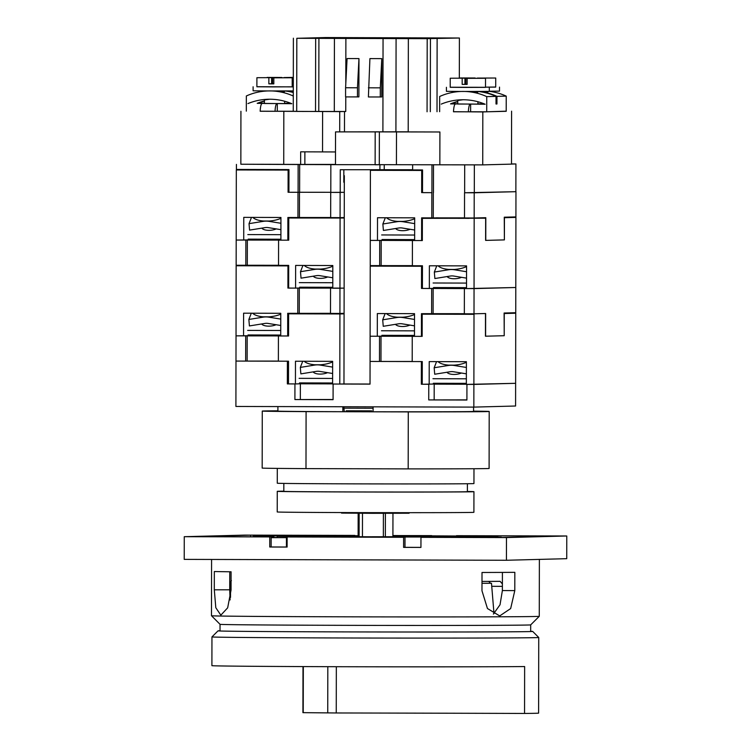 <?xml version="1.0" encoding="UTF-8"?>
<svg xmlns="http://www.w3.org/2000/svg" width="751" height="751" viewBox="0 0 751 751"><rect width="100%" height="100%" fill="white"/><g stroke="black" fill="none" stroke-linecap="round" stroke-linejoin="round"><path stroke-width="1.13" d="M414.514 314.538A17.648 7.416 -4.8 0 1 402.789 317.204L397.157 317.194A17.648 7.416 -4.8 0 1 386.465 313.571M414.505 319.447L402.771 317.542A17.142 15.236 -158.6 0 0 396.922 317.523L382.7 319.823L385.15 313.571M382.7 319.823L383.245 326.3L398.659 323.803A10.082 8.965 21.4 0 1 402.095 323.812L414.496 325.831M395.495 324.319A8.824 3.708 -4.8 0 0 402.498 326.516A8.824 3.708 -4.8 0 0 409.896 325.089M381.48 330.769L414.486 330.853M381.865 335.331L414.477 335.415M395.12 335.359A10.082 4.234 -4.8 0 0 395.833 336.166M411.97 336.241A10.082 4.234 -4.8 0 0 413.369 335.415M466.559 266.586A17.648 7.416 -4.8 0 1 454.421 269.44L448.788 269.421A17.648 7.416 -4.8 0 1 438.105 265.807M466.549 271.749L454.411 269.769A17.142 15.236 -158.6 0 0 448.554 269.759L434.331 272.059L436.782 265.807M434.331 272.059L434.876 278.537L450.29 276.039A10.082 8.965 21.4 0 1 453.735 276.049L466.54 278.133M447.127 276.546A8.824 3.708 -4.8 0 0 454.139 278.743A8.824 3.708 -4.8 0 0 461.536 277.316M433.12 282.996L466.531 283.089M433.505 287.558L466.521 287.652M446.751 287.595A10.082 4.234 -4.8 0 0 447.465 288.403M463.611 288.468A10.082 4.234 -4.8 0 0 465 287.642M280.818 164.338L256.88 164.272M408.197 131.81L335.528 131.894L335.472 164.666L378.786 164.685M375.218 164.779L384.005 164.685M417.171 164.76L480.753 164.882M511.497 163.943L515.918 163.953L511.497 164.075M298.138 164.563L298.091 192.303L288.084 192.275L330.806 192.294L299.621 192.265L299.668 164.525L242.826 164.234M299.668 164.525L335.472 164.666M343.836 169.735L343.808 182.24L344.324 182.221M340.222 192.416L330.712 192.397L344.305 192.312L340.222 192.416L340.259 169.726L384.23 169.717L384.24 164.685M412.637 169.726L384.23 169.717M431.975 164.929L431.928 192.669L422.503 192.641L422.55 169.951L412.628 169.923L412.637 164.882M330.806 192.387L330.853 164.657M379.922 164.788L379.912 169.829M515.918 163.953L515.871 191.693L474.303 192.782L464.644 192.754L464.691 165.023M474.303 192.782L474.35 165.042M288.919 192.275L288.957 169.585L236.415 169.444L236.424 164.394M422.503 192.622L431.928 192.669M299.621 192.265L298.091 192.303M414.683 218.719A17.648 7.416 -4.8 0 1 402.949 221.395L397.326 221.376A17.648 7.416 -4.8 0 1 386.634 217.762M414.674 223.638L402.94 221.723A17.142 15.236 -158.6 0 0 397.091 221.705L382.86 224.005L385.319 217.752M382.86 224.005L383.404 230.482L398.819 227.994A10.082 8.965 21.4 0 1 402.264 228.004L414.665 230.022M395.664 228.501A8.824 3.708 -4.8 0 0 402.667 230.698A8.824 3.708 -4.8 0 0 410.065 229.271M381.649 234.95L414.655 235.044M382.034 239.513L414.646 239.597M395.289 239.55A10.082 4.234 -4.8 0 0 396.002 240.348M412.13 240.423A10.082 4.234 -4.8 0 0 413.538 239.597M431.834 192.669L431.787 217.884L421.63 217.856L421.583 240.545L414.646 240.527L414.683 217.837L377.509 217.734L377.471 240.433L370.281 240.404L370.403 170.317L421.705 170.449L421.668 192.641M464.644 192.754L515.871 191.693M485.653 218.203L422.372 218.363L485.653 218.203L485.615 240.395L504.39 239.898L504.268 217.208L515.918 216.908L515.956 191.693M340.128 192.416L340.081 217.63L330.665 217.612L330.712 192.397M504.231 239.898L485.775 240.386L485.813 217.696L474.172 217.997L474.21 192.782M474.172 217.997L464.503 217.968L464.55 192.754M250.534 169.857L283.39 169.933L250.534 169.857M288.957 170.064L236.321 169.951L288.957 169.792M288.957 169.801L287.023 169.848L288.957 169.886M384.362 170.224L417.227 170.299L384.362 170.224M422.541 170.43L421.705 170.449M382.137 170.111L422.541 170.252M261.93 239.776L236.199 240.048L236.321 169.951M280.902 239.832L280.283 239.822M414.646 240.189L414.12 240.189M395.758 240.142L377.471 240.433M344.258 218.025L288.778 217.997L288.741 240.189L280.902 240.17L280.94 217.471L243.765 217.368L243.728 240.067M422.334 240.527L421.583 240.545M297.997 192.303L297.95 217.518L330.665 217.508M340.081 217.63L344.258 217.527M431.787 217.884L464.503 217.874M288.121 170.092L288.084 192.275M297.95 217.518L287.877 217.49L287.84 240.189M436.34 217.809L469.197 218.344L436.331 218.269M255.368 239.165L255.368 239.757M389.112 239.531L389.112 240.123M280.94 218.316A17.648 7.416 -4.8 0 1 269.121 221.029L263.488 221.01A17.648 7.416 -4.8 0 1 252.796 217.396M280.93 223.282L269.102 221.357A17.142 15.236 -158.6 0 0 263.254 221.348L249.032 223.648L251.482 217.396M249.032 223.648L249.576 230.116L264.99 227.628A10.082 8.965 21.4 0 1 268.426 227.637L280.921 229.665M261.827 228.135A8.824 3.708 -4.8 0 0 268.83 230.332A8.824 3.708 -4.8 0 0 276.227 228.905M247.811 234.584L280.912 234.678M248.196 239.147L280.902 239.24M261.451 239.184A10.082 4.234 -4.8 0 0 262.165 239.982M278.302 240.057A10.082 4.234 -4.8 0 0 279.701 239.231M341.517 512.558L341.517 513.083L372.412 513.318L409.023 513.233L409.605 512.68M385.347 536.805L385.385 513.337M383.357 536.805L383.395 513.327M362.442 536.768L362.48 513.29M359.109 536.758L359.147 513.271M283.812 491.163A98.334 0.516 0.1 0 0 278.94 491.248A98.334 0.516 0.1 0 0 277.26 491.342L277.222 511.966A98.334 0.516 0.1 0 0 366.479 512.633A98.334 0.516 0.1 0 0 472.219 512.398A98.334 0.516 0.1 0 0 473.9 512.304L473.937 491.68A98.334 0.516 0.1 0 0 467.375 491.483M277.26 491.342A98.334 0.516 0.1 0 0 366.516 492.008A98.334 0.516 0.1 0 0 472.257 491.774A98.334 0.516 0.1 0 0 473.937 491.68M283.831 483.419L283.812 491.351A91.782 0.479 0.1 0 0 367.117 491.971A91.782 0.479 0.1 0 0 465.817 491.755A91.782 0.479 0.1 0 0 467.375 491.67L467.394 483.738M466.39 362.292A17.648 7.416 -4.8 0 1 454.252 365.146L448.619 365.127A17.648 7.416 -4.8 0 1 438.04 361.625M466.38 367.455L454.242 365.484A17.142 15.236 -158.6 0 0 448.394 365.465L434.162 367.765L436.575 361.616M434.162 367.765L434.707 374.242L450.121 371.745A10.082 8.965 21.4 0 1 453.566 371.754L466.371 373.838M446.967 372.261A8.824 3.708 -4.8 0 0 453.97 374.449A8.824 3.708 -4.8 0 0 461.367 373.022M432.951 378.711L466.362 378.795M433.336 383.263L466.352 383.357M446.592 383.301A10.082 4.234 -4.8 0 0 447.399 384.183M463.329 384.23A10.082 4.234 -4.8 0 0 464.831 383.357M473.975 468.727L473.947 483.56A98.334 0.516 -179.9 0 1 472.276 483.653A98.334 0.516 -179.9 0 1 366.526 483.888A98.334 0.516 -179.9 0 1 277.279 483.222L277.297 468.389M473.571 411.144A113.467 0.591 -179.9 0 1 489.201 411.473A113.467 0.591 -179.9 0 1 408.281 411.905L306.089 411.623A113.467 0.591 -179.9 0 1 262.268 411.079A113.467 0.591 -179.9 0 1 264.211 410.975A113.467 0.591 -179.9 0 1 277.908 410.806M329.623 411.651L309.318 411.595A105.9 0.554 -179.9 0 1 269.834 411.097A105.9 0.554 -179.9 0 1 271.646 410.994A105.9 0.554 -179.9 0 1 277.908 410.891M473.581 407.108L473.571 411.445A97.837 0.516 -179.9 0 1 373.087 411.783L342.85 411.708L342.85 406.751M473.571 411.238A105.9 0.554 -179.9 0 1 481.644 411.464A105.9 0.554 -179.9 0 1 419.48 411.858L414.843 411.82M489.201 411.473L489.108 468.464A113.467 0.591 -179.9 0 1 408.178 468.887L305.986 468.615A113.467 0.591 -179.9 0 1 262.174 468.061L262.268 411.079M305.986 468.615L306.089 411.623M408.178 468.887L408.281 411.905M446.939 383.77L422.24 384.277L422.278 361.578L412.205 361.55L412.252 336.335L414.017 336.288L370.112 336.223L370.234 266.126L420.307 265.957M313.101 383.404L302.099 383.789L302.446 382.907M287.351 383.902L287.389 361.212L235.983 361.071L236.03 335.857L280.179 335.922L278.414 335.969L278.368 361.184L288.534 361.212L288.487 383.874L287.351 383.902L294.936 383.93L294.908 399.56L333.078 399.663L333.106 384.033L370.027 384.127L370.112 336.223L377.302 336.241L377.34 313.552L414.514 313.655L414.477 336.345L421.424 336.364L421.461 313.674L464.334 313.693M300.86 383.789L332.609 383.874M370.036 384.033L343.273 383.958L343.967 383.939L344.334 175.678L343.827 175.678M422.24 384.249L428.774 384.287L428.746 399.926L466.915 400.03L466.934 384.399L473.881 384.418L473.843 407.108L235.908 406.46L235.983 361.071L278.368 361.09M434.604 384.146L466.352 384.24M473.843 407.108L515.59 406.009L515.627 383.32L473.881 384.418L474.003 314.322L422.203 314.181L474.003 314.322M379.537 336.251L379.49 361.466L370.074 361.438L421.377 361.578L421.339 384.268M373.087 411.783L373.087 406.835M342.85 411.708A97.837 0.516 -179.9 0 1 277.908 411.107L277.917 406.573M246.788 361.071L278.368 361.156M380.626 361.438L412.205 361.522M308.389 382.926L308.041 383.808M442.226 383.292L441.879 384.174M436.275 383.273L435.937 384.155M428.746 399.926L466.915 399.87M434.172 399.785L434.2 384.165M294.908 399.56L333.078 399.504M300.334 399.419L300.362 383.799M343.808 182.164L344.324 182.164M373.087 408.234L343.93 408.159L343.93 406.751M378.42 170.336L378.42 169.829M344.296 411.679L343.93 408.159M371.811 411.755L371.717 410.844L346.183 410.778L346.183 411.689M371.707 411.755L371.717 410.844M332.646 361.888A17.648 7.416 -4.8 0 1 320.414 364.779L314.791 364.77A17.648 7.416 -4.8 0 1 304.202 361.259M332.637 367.108L320.405 365.117A17.142 15.236 -158.6 0 0 314.556 365.099L300.325 367.399L302.737 361.25M300.325 367.399L300.869 373.876L316.284 371.379A10.082 8.965 21.4 0 1 319.729 371.388L332.627 373.491M313.129 371.895A8.824 3.708 -4.8 0 0 320.133 374.092A8.824 3.708 -4.8 0 0 327.53 372.665M299.114 378.344L332.618 378.429M299.499 382.907L332.609 382.991M312.754 382.935A10.082 4.234 -4.8 0 0 313.561 383.817M329.501 383.864A10.082 4.234 -4.8 0 0 330.994 382.991M530.675 631.291A157.344 0.826 -179.9 0 1 532.694 631.422L532.694 631.422A157.344 0.826 -179.9 0 1 530.009 631.572A157.344 0.826 -179.9 0 1 360.818 631.938A157.344 0.826 -179.9 0 1 218.015 630.878A157.344 0.826 -179.9 0 1 218.015 630.868A157.344 0.826 -179.9 0 1 220.034 630.746M532.694 631.422L538.73 637.477A163.389 0.854 -179.9 0 1 538.739 637.486A163.389 0.854 -179.9 0 1 535.951 637.637A163.389 0.854 -179.9 0 1 360.245 638.021A163.389 0.854 -179.9 0 1 211.951 636.914L211.904 665.658A163.389 0.854 -179.9 0 0 341.414 666.719A163.389 0.854 -179.9 0 0 524.639 666.55L524.555 713.45A746.672 3.905 0.1 0 0 336.251 712.971L302.916 712.652L302.991 666.588M538.739 637.486L538.608 713.131A163.389 0.854 -179.9 0 1 535.81 713.281A163.389 0.854 -179.9 0 1 524.555 713.45M231.392 580.607C230.857 580.87 230.576 582.541 230.538 585.62L230.519 597.42M502.391 583.931L500.119 581.34A146.501 0.77 -179.9 0 1 481.992 581.434M481.992 583.302L491.492 583.274L493.998 613.623M490.281 583.264A5.041 3.286 90.4 0 0 488.441 581.405M497.81 537.125L501.377 537.19L497.81 537.247M322.921 535.716A114.471 0.601 -179.9 0 1 358.124 535.716A122.291 0.638 -179.9 0 0 322.78 535.67L322.921 535.81M286.45 536.627L289.708 536.59A114.471 0.601 -179.9 0 0 428.117 536.965L428.258 537.012A122.291 0.638 -179.9 0 1 286.45 536.627L286.45 537.632L271.167 537.65M477.195 536.242L485.859 536.261A122.291 0.638 -179.9 0 1 497.81 536.552A122.291 0.638 -179.9 0 1 495.726 536.665A122.291 0.638 -179.9 0 1 459.321 536.956L451.295 536.927A114.471 0.601 -179.9 0 0 488.037 536.646A114.471 0.601 -179.9 0 0 489.999 536.543A114.471 0.601 -179.9 0 0 477.195 536.242L477.195 536.796M392.923 535.867A98.334 0.516 -179.9 0 1 473.853 536.514A98.334 0.516 -179.9 0 1 472.182 536.608A98.334 0.516 -179.9 0 1 366.432 536.843A98.334 0.516 -179.9 0 1 277.185 536.167A98.334 0.516 -179.9 0 1 278.865 536.083A98.334 0.516 -179.9 0 1 358.124 535.801M271.167 537.491L280.17 537.566L271.167 537.603M392.923 535.923L460.776 536.571L367.511 536.777L288.778 536.186L358.124 535.867M481.973 590.774L482.011 572.478A163.896 0.854 0.1 0 0 514.829 572.337L514.792 590.624L510.661 608.554L499.706 615.923L487.455 608.526L481.973 590.774M214.298 589.807L214.335 571.52A163.896 0.854 0.1 0 0 231.083 571.793L231.055 590.089L227.666 607.831L220.841 615.163L215.809 607.728L214.298 589.807L229.722 589.807L230.078 599.946M211.491 615.736L220.043 624.325A155.326 0.817 -179.9 0 0 361.419 625.376A155.326 0.817 -179.9 0 0 528.037 625.01A155.326 0.817 -179.9 0 0 530.685 624.87A155.326 0.817 -179.9 0 1 530.685 624.87L539.274 616.308A163.896 0.854 -179.9 0 1 536.477 616.458A163.896 0.854 -179.9 0 1 360.668 616.853A163.896 0.854 -179.9 0 1 211.491 615.736A163.896 0.854 -179.9 0 1 211.482 615.736L211.585 559.457M299.743 535.885L299.743 535.763A114.471 0.601 -179.9 0 0 263 536.036A114.471 0.601 -179.9 0 0 261.048 536.139A114.471 0.601 -179.9 0 0 273.843 536.439L265.187 536.421A122.291 0.638 -179.9 0 1 253.228 536.13A122.291 0.638 -179.9 0 1 291.726 535.726L299.743 535.763M392.923 535.782A114.471 0.601 -179.9 0 1 461.33 536.092L461.33 536.242M269.778 536.927L184.267 536.693L184.23 559.382L506.427 560.265L566.733 558.678L566.77 535.989L456.477 535.688L557.946 536.007L500.429 537.519L420.964 537.341L420.945 547.423L403.597 547.376L403.616 537.294L287.126 536.974L287.107 547.057L269.759 547.01L269.778 536.927L271.167 536.89L193.101 536.674L250.618 535.172L354.866 535.679M184.267 536.693L244.573 535.116L354.866 535.416M392.923 535.519L431.694 535.867M392.923 535.557L431.694 535.623M286.45 537.575A114.471 0.601 -179.9 0 1 273.843 537.444L271.167 537.444M566.77 535.989L506.465 537.575L420.964 537.341M392.923 535.735A122.291 0.638 -179.9 0 1 464.587 536.054L461.33 536.092M273.843 536.439L273.843 537.444M403.616 537.294L287.126 536.974M506.427 560.265L506.465 537.575M229.759 571.783L229.722 589.807M493.379 614.055L500.025 604.771L502.381 590.549L502.41 572.403M405.005 537.256L404.986 547.338L420.945 547.385M271.167 536.89L271.149 546.972L287.107 547.019M250.618 535.172L250.609 536.834M286.45 537.632L286.431 547.019M269.759 547.01L271.149 546.972M403.597 547.376L404.986 547.338M344.089 313.843L339.921 313.956L339.799 384.052L332.609 384.033L332.646 361.334L295.472 361.231L295.434 383.93L288.487 383.911L288.534 361.212M504.062 335.716L485.606 336.204L485.644 313.505L474.003 313.815L474.05 288.6L515.796 287.502L515.749 312.716L504.109 313.026L504.221 335.716L485.446 336.204L485.484 314.021M339.921 313.956L288.609 313.815L288.572 335.997L278.414 335.969M422.203 314.181L422.165 336.364L412.252 336.335M245.699 335.885L245.652 361.1M468.849 314.171L436.162 314.087L468.849 314.171M504.109 313.195L515.749 313.223L504.109 313.524M335.012 313.805L302.324 313.721L335.012 313.805M288.609 313.815L344.089 313.73M429.178 384.296L429.215 361.597L466.39 361.7L466.352 384.39L515.627 383.32L515.749 313.223M504.221 335.716L504.259 313.524M466.352 384.052L465.432 384.052M343.967 383.939L339.799 384.052M332.609 383.695L331.595 383.686M302.109 383.752L295.434 383.93M379.49 361.466L412.205 361.456M288.656 288.074L344.136 288.121L339.959 288.234L339.921 313.449L330.496 313.42L330.543 288.206M422.409 288.431L474.05 288.6L474.172 218.503M474.003 313.815L464.334 313.787L464.381 288.572M431.665 288.487L431.618 313.702M422.447 266.248L421.546 266.267L421.499 288.459M421.546 266.267L370.234 266.126M250.365 265.666L283.23 265.751L250.365 265.666M288.694 265.882L236.152 265.76L286.563 265.601M286.854 265.666L288.694 265.694M384.202 266.032L417.058 266.107L384.202 266.032M420.447 266.032L422.447 266.061M261.761 335.594L236.03 335.857L236.152 265.76M280.733 335.641L280.114 335.641M414.477 336.007L413.951 336.007M395.599 335.96L377.302 336.241M288.572 335.979L280.733 335.979L280.771 313.289L243.596 313.186L243.559 335.875M422.165 336.345L421.424 336.364M297.828 288.121L297.781 313.336L330.496 313.327M339.921 313.449L344.089 313.336M287.952 265.901L287.915 288.093M297.781 313.336L287.708 313.308L287.671 335.997M255.199 334.984L255.199 335.575M388.943 335.35L388.943 335.941M495.735 78.02L477.345 78.076L495.735 78.02L495.716 87.097L485.512 87.163L495.716 87.032M489.286 91.218L499.49 91.134L499.499 87.107M488.141 91.434L487.972 91.951L483.1 91.472M475.139 77.991L460.429 77.954L475.139 78.179M293.294 91.322L289.783 90.946M281.822 77.466L267.112 77.428L281.822 77.653M293.312 77.391L284.028 77.55L293.312 77.56M450.215 87.238L485.512 87.304M461.546 91.462L489.286 91.406L489.295 87.369M477.936 91.481L477.767 92.223L469.647 91.481M450.225 78.226L468.615 78.16L450.225 78.226L450.215 87.304L466.23 87.426L485.512 87.36L485.531 78.282L467.141 78.348L485.531 78.282M293.294 86.787L292.195 86.769M256.889 86.712L293.294 86.891M284.62 90.955L284.451 91.688L276.33 90.955M256.908 77.7L275.298 77.635L256.908 77.7L256.889 86.778L272.913 86.891L292.195 86.834L292.205 77.757L273.824 77.822L292.205 77.757M269.684 99.235L264.436 99.939L264.427 103.516L284.601 103.554L284.601 101.216M463.001 99.761L457.753 100.465L457.744 104.042L477.918 104.079L477.918 101.751M467.141 78.348L467.131 84.394L462.175 84.384L462.184 78.329M464.935 78.264L464.925 84.309L462.175 84.384M273.824 77.822L273.815 83.868L268.858 83.859L268.867 77.804M271.618 77.738L271.609 83.783L268.858 83.859M477.918 103.845L484.17 103.845M450.591 103.854L457.744 103.685M441.25 104.117A58.55 57.545 -91.5 0 1 461.565 99.78A58.55 57.545 -91.5 0 1 485.137 104.239L450.525 103.882A58.55 57.545 -91.5 0 1 457.753 101.423M496.946 103.976L496.017 104.004L496.026 96.381L486.751 96.626L486.723 111.805L506.212 111.298L506.23 96.119L496.955 96.363L496.946 103.976L496.017 103.976M284.601 103.319L290.853 103.319M257.274 103.328L264.427 103.159M247.933 103.591A58.55 57.545 -91.5 0 1 268.248 99.254A58.55 57.545 -91.5 0 1 291.82 103.713L257.208 103.347A58.55 57.545 -91.5 0 1 264.436 100.897M345.779 96.907L345.751 111.486L339.734 111.608L339.696 131.782M345.751 111.486L296.701 111.43L296.823 38.301L427.197 38.658L459.396 38.01L325.587 37.55L296.823 38.301M296.701 111.336L293.256 111.326L293.378 38.198M260.165 111.195L339.734 111.608M293.256 111.279L277.297 111.242L277.307 103.676M276.847 103.685A10.082 1.859 90.2 0 0 275.035 111.298L277.297 111.242M275.035 111.298L260.165 111.261A10.082 1.859 90.2 0 1 261.977 103.647M453.491 111.721L482.827 111.937L506.212 111.167M486.723 111.805L470.614 111.768L470.633 104.201M470.164 104.211A10.082 1.859 90.2 0 0 468.352 111.824L470.614 111.768M468.352 111.824L453.482 111.786A10.082 1.859 90.2 0 1 455.294 104.173M309.562 38.066L443.221 38.141L309.562 38.066M358.959 58.578L357.467 87.783L345.591 87.754L345.582 96.907L358.894 96.898L358.959 58.578L347.084 58.54L345.591 87.754M357.467 87.783L357.448 96.935M335.472 164.413L300.644 164.431L300.663 151.824L335.49 151.946M240.93 111.27L240.846 164.225L300.644 164.431M335.528 131.894L379.358 131.894L379.302 164.666L482.733 164.882L511.497 164.131L511.591 111.176M379.358 131.894L439.908 131.988L408.197 131.904L408.356 38.611M375.181 131.998L375.125 164.779M439.908 131.988L439.851 164.769M283.822 111.392L283.728 164.338M482.827 111.937L482.733 164.882M427.197 38.658L427.066 111.777M315.664 38.357L315.533 111.477M318.912 38.273L318.781 111.392M334.43 38.31L334.298 111.439M345.882 38.367L345.798 83.755M381.78 58.634L369.914 58.606L368.403 96.963L381.715 96.963L381.78 58.634L380.297 87.848L368.422 87.811M383.057 38.47L382.897 131.763M344.474 131.66L344.512 111.486M396.087 38.479L395.918 131.772M430.436 38.573L430.314 111.692M437.129 38.592L437.007 111.711M459.396 38.01L459.33 78.16M380.297 87.848L380.278 97.001M489.286 91.331A58.55 57.545 88.5 0 1 506.23 96.119M462.287 91.434L461.574 91.453A58.55 57.545 88.5 0 0 439.664 96.494L439.635 111.683M461.574 91.453A58.55 57.545 88.5 0 1 486.751 96.626M293.294 90.927L268.229 90.937A58.55 57.545 88.5 0 0 246.347 95.968L246.319 111.157M268.971 90.909L268.257 90.927A58.55 57.545 88.5 0 1 293.284 96.034M284.732 90.955A58.55 57.545 88.5 0 1 293.284 92.495M253.106 86.769L253.106 90.805L268.069 90.937M478.049 91.481A58.55 57.545 88.5 0 1 496.026 96.381M446.432 87.294L446.423 91.331L461.386 91.462M264.427 101.132A58.55 57.545 -91.5 0 0 258.137 103.328M285.878 90.955A58.55 57.545 88.5 0 1 293.284 92.242M292.195 86.637L293.294 86.637L292.195 86.656M457.753 101.657A58.55 57.545 -91.5 0 0 451.454 103.854M479.194 91.481A58.55 57.545 88.5 0 1 496.955 96.363M465.864 78.235L465.855 84.29L464.925 84.281M467.131 84.253L465.855 84.29M272.547 77.71L272.538 83.765L271.609 83.755M273.815 83.727L272.538 83.765M304.859 164.328L304.878 151.843M280.771 314.134A17.648 7.416 -4.8 0 1 268.952 316.838L263.319 316.828A17.648 7.416 -4.8 0 1 252.627 313.214M280.761 319.1L268.942 317.175A17.142 15.236 -158.6 0 0 263.085 317.157L248.863 319.457L251.313 313.205M248.863 319.457L249.407 325.934L264.821 323.446A10.082 8.965 21.4 0 1 268.267 323.456L280.752 325.483M261.658 323.953A8.824 3.708 -4.8 0 0 268.67 326.15A8.824 3.708 -4.8 0 0 276.068 324.723M247.642 330.402L280.743 330.496M248.027 334.965L280.733 335.049M261.282 335.002A10.082 4.234 -4.8 0 0 261.996 335.8M278.133 335.875A10.082 4.234 -4.8 0 0 279.532 335.049M340.081 218.137L339.959 288.234L332.777 288.215L332.815 265.525L295.641 265.422L295.594 288.112L288.656 288.093L288.694 265.403L278.537 265.375L278.583 240.16L280.348 240.104L236.199 240.048L236.152 265.253L278.537 265.272M288.741 240.189L278.583 240.16M381.142 265.61L381.189 240.395L370.281 240.404L370.243 265.619L412.374 265.638M381.189 240.395L422.334 240.555L422.372 218.363M379.696 240.433L379.659 265.647M245.868 240.067L245.821 265.281M504.268 217.377L515.918 217.405L504.268 217.706M335.181 217.997L302.493 217.903L335.181 217.997M288.778 217.997L344.258 217.912M437.551 287.567L437.551 288.262L429.347 288.478L429.384 265.788L466.559 265.882L466.521 288.581L515.796 287.502L515.918 217.405M504.39 239.898L504.428 217.706M466.521 288.243L465.592 288.243M447.23 288.187L437.551 288.159M429.347 288.478L422.409 288.459L422.447 265.77L412.374 265.741L412.412 240.527M332.777 287.877L331.754 287.877M313.392 287.821L303.808 287.802M303.808 287.211L303.808 287.896L295.594 288.112M420.307 265.76L420.307 266.267M286.563 265.394L286.563 265.901M332.815 266.183A17.648 7.416 -4.8 0 1 320.583 269.074L314.951 269.055A17.648 7.416 -4.8 0 1 304.268 265.441M332.806 271.402L320.574 269.412A17.142 15.236 -158.6 0 0 314.725 269.393L300.494 271.693L302.944 265.441M300.494 271.693L301.038 278.17L316.453 275.673A10.082 8.965 21.4 0 1 319.898 275.683L332.796 277.786M313.298 276.19A8.824 3.708 -4.8 0 0 320.301 278.377A8.824 3.708 -4.8 0 0 327.699 276.95M299.283 282.639L332.787 282.723M299.668 287.192L332.777 287.286M312.923 287.229A10.082 4.234 -4.8 0 0 313.636 288.037M329.773 288.102A10.082 4.234 -4.8 0 0 331.163 287.276M433.458 192.622L433.505 164.891M299.433 217.48L299.48 192.265M433.271 217.846L433.318 192.631M382.128 170.346L382.137 169.773M303.235 712.652L303.32 666.588M336.251 712.971L336.335 666.71M327.746 712.924L327.821 666.681M502.381 586.362L492.187 586.296M230.538 585.62L231.055 585.62M502.381 590.549L514.792 590.624M247.135 361.062L247.182 335.847M380.973 361.428L381.02 336.213M299.264 313.298L299.311 288.084M433.102 313.655L433.149 288.44M396.49 131.941L396.425 164.713M322.601 111.561L322.536 151.909M247.304 265.244L247.351 240.029M413.979 336.279L413.904 335.415M465.611 288.497L465.536 287.642M414.148 240.461L414.073 239.597M280.311 240.095L280.236 239.231M392.914 536.815L392.961 513.327M358.124 536.758L358.161 513.271M465.442 384.23L465.376 383.357M382.306 170.346L382.306 169.773M331.613 383.874L331.538 382.991M218.015 630.868L211.951 636.914M497.81 536.552L497.81 537.509M277.185 536.167L277.175 537.481M220.043 624.325L220.034 631.009M530.685 624.87L530.675 631.553M539.378 559.401L539.274 616.308M253.228 536.13L253.228 536.843M280.142 335.913L280.067 335.049M331.773 288.131L331.707 287.286"/></g></svg>
